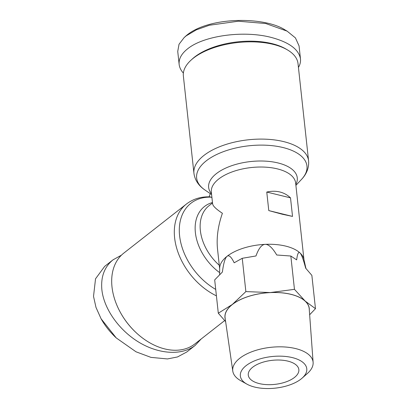 <?xml version="1.0" encoding="UTF-8"?>
<svg xmlns="http://www.w3.org/2000/svg" width="409" height="409" viewBox="0 0 409 409"><rect width="100%" height="100%" fill="white"/><g stroke="black" fill="none" stroke-linecap="round" stroke-linejoin="round"><path stroke-width="0.61" d="M224.659 320.584L194.904 343.903A57.659 40.292 -128.1 0 1 164.817 348.938A57.659 40.292 -128.1 0 1 135.952 332.491A57.659 40.292 -128.1 0 1 120.757 313.105A57.659 40.292 -128.1 0 1 123.774 253.13L186.392 204.06A57.659 40.292 51.9 0 0 177.409 250.553A57.659 40.292 51.9 0 0 216.417 295.85M273.156 44.361A57.659 27.423 -6.2 0 1 287.312 49.821A57.659 27.423 -6.2 0 1 298.018 63.574L308.585 160.834A57.659 27.423 173.8 0 0 283.723 141.621A57.659 27.423 173.8 0 0 223.207 145.379A57.659 27.423 173.8 0 0 193.938 173.288L183.37 76.028A57.659 27.423 -6.2 0 1 190.87 60.297A57.659 27.423 -6.2 0 1 273.156 44.361M211.923 197.537L210.185 196.867C201.1 196.494 193.166 198.892 186.392 204.06M225.625 321.607L218.299 313.202L232.307 304.485L245.865 291.597L242.246 258.294L255.973 255.962C258.677 248.365 261.74 244.5 265.15 244.357A42.398 20.164 -6.2 0 1 285.753 246.121A42.398 20.164 -6.2 0 1 299.955 252.895A42.398 20.164 -6.2 0 1 303.851 259.168L305.942 268.457M279.868 191.985C283.943 193.002 287.491 194.96 290.513 197.874L292.527 216.412L282.287 214.234L268.779 210.589L266.765 192.051C271.418 191.018 275.784 190.998 279.868 191.985M183.38 73.114C180.896 70.338 179.485 67.434 179.142 64.402L177.736 51.422L179.03 44.259L184.127 37.608L186.187 35.859L196.381 29.826L209.321 25.246L238.319 21.222L265.748 23.523L287.133 31.15L295.441 37.914L299.061 45.91L300.472 58.886C300.773 61.764 300.094 64.617 298.437 67.444M179.142 64.402C178.641 58.916 181.458 53.727 187.598 48.835C203.6 35.695 243.278 30.205 270.84 37.326C288.912 42.091 298.79 49.279 300.472 58.886M287.312 49.821L285.784 48.927A55.967 26.621 173.8 0 0 272.041 43.625A55.967 26.621 173.8 0 0 192.174 59.095L190.87 60.297M201.167 338.995L195.149 345.431L186.795 351.98L177.511 356.955L167.47 358.938L150.967 357.379L136.013 351.796L116.217 337.9L101.089 318.775L95.992 307.404L93.523 296.372L95.532 278.8L104.668 266.377L113.022 259.833L121.458 255.155M195.149 345.431C182.143 355.631 159.331 354.419 139.28 342.461C119.229 330.513 103.958 309.02 101.877 289.823C100.686 276.898 104.402 266.903 113.022 259.833M120.757 313.105L120.936 313.422A55.967 39.111 51.9 0 0 135.686 332.241L135.952 332.491M309.306 310.068A42.398 20.164 173.8 0 0 305.191 301.096A42.398 20.164 173.8 0 0 290.988 294.316A42.398 20.164 173.8 0 0 270.385 292.558L294.454 289.337L290.835 256.029L276.74 254.996C272.42 247.726 268.56 244.183 265.15 244.357A42.398 20.164 -6.2 0 0 227.072 256.29C229.004 254.756 231.371 256.924 234.173 262.793L242.246 258.294M302.082 378.167L307.415 373.458A40.404 19.218 173.8 0 0 313.115 362.379L309.214 308.795A42.311 20.123 173.8 0 0 290.937 294.357A42.311 20.123 173.8 0 0 246.218 297.225A42.311 20.123 173.8 0 0 225.093 317.931L232.787 371.106A40.404 19.218 173.8 0 0 240.737 380.697L246.954 384.158A33.41 15.89 -6.2 0 1 249.551 363.315A33.41 15.89 -6.2 0 1 292.369 357.609A33.41 15.89 -6.2 0 1 302.082 378.167A33.41 15.89 -6.2 0 1 254.751 387.088A33.41 15.89 -6.2 0 1 246.954 384.158M313.115 362.379A40.404 19.218 173.8 0 0 295.666 348.591A40.404 19.218 173.8 0 0 252.961 351.331A40.404 19.218 173.8 0 0 232.787 371.106M290.835 256.029L296.673 259.884C297.384 253.851 298.478 251.52 299.955 252.895C301.428 254.234 303.33 259.321 305.656 268.151L311.863 275.369L315.477 308.677L309.649 314.751M287.885 361.127A25.44 12.101 -6.2 0 1 298.851 369.603A25.44 12.101 -6.2 0 1 285.937 381.914A25.44 12.101 -6.2 0 1 259.24 383.576A25.44 12.101 -6.2 0 1 248.273 375.099A25.44 12.101 -6.2 0 1 261.182 362.783A25.44 12.101 -6.2 0 1 287.885 361.127M218.299 313.202L214.684 279.894L222.389 272.026C223.575 263.033 225.139 257.788 227.072 256.29A42.398 20.164 -6.2 0 0 219.674 268.314L219.643 274.684M294.454 289.337L305.191 301.096L315.477 308.677M245.865 291.597L270.385 292.558A42.398 20.164 173.8 0 0 232.307 304.485A42.398 20.164 173.8 0 0 225.277 319.194M116.217 337.9L115.885 337.589C109.939 331.975 105.082 325.835 101.314 319.173L101.089 318.775M184.127 37.608L185.758 36.104C207.378 16.585 264.194 16.181 285.216 30.031L287.133 31.15M268.779 210.589L292.527 216.412M290.513 197.874L266.765 192.051M219.674 268.861L217.506 248.917C216.381 237.721 218.017 225.845 222.399 213.278C216.203 209.168 212.941 206.034 212.614 203.876L211.341 192.164A42.398 20.164 -6.2 0 1 232.859 171.642A42.398 20.164 -6.2 0 1 277.358 168.876A42.398 20.164 -6.2 0 1 295.641 183.007L303.969 259.705M209.117 196.836L210.262 193.615M295.809 184.551A44.576 21.202 173.8 0 0 278.048 162.956A44.576 21.202 173.8 0 0 225.482 168.201A44.576 21.202 173.8 0 0 211.509 193.708M211.596 194.526L204.996 190.027A55.486 26.391 -6.2 0 1 213.559 156.1A55.486 26.391 -6.2 0 1 283.038 147.542A55.486 26.391 -6.2 0 1 301.372 179.556L295.896 185.369M215.717 289.419A55.486 38.773 -128.1 0 1 179.352 232.634A55.486 38.773 -128.1 0 1 211.274 197.179M219.28 265.262A42.398 29.627 -128.1 0 1 209.019 205.717L212.516 202.976M212.465 202.527A44.576 31.15 51.9 0 0 195.354 232.353A44.576 31.15 51.9 0 0 219.653 272.629M204.996 190.027C200.349 186.949 195.042 181.611 193.938 173.288M308.585 160.834C309.286 169.208 305.252 175.558 301.372 179.556"/></g></svg>
